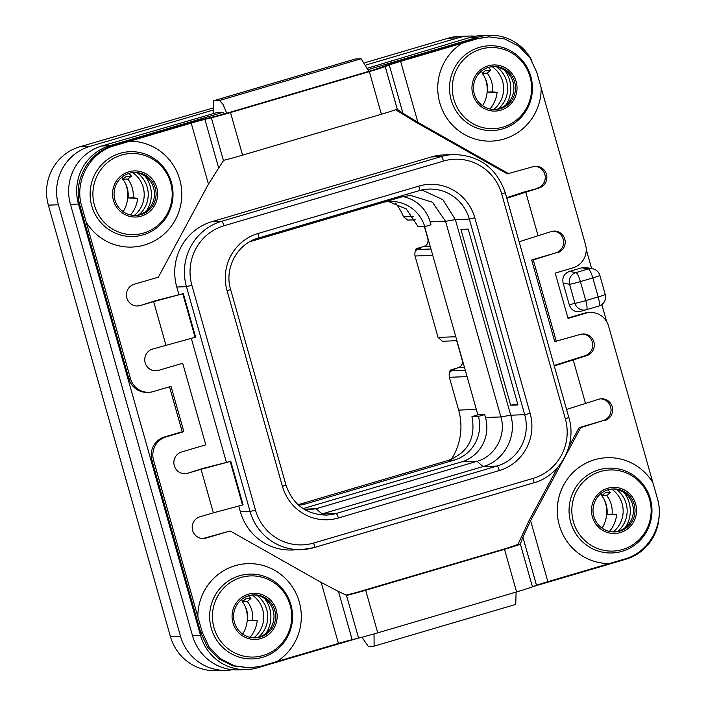 <?xml version="1.0" encoding="UTF-8"?>
<svg xmlns="http://www.w3.org/2000/svg" width="706" height="706" viewBox="0 0 706 706"><rect width="100%" height="100%" fill="white"/><g stroke="black" fill="none" stroke-linecap="round" stroke-linejoin="round"><path stroke-width="1.06" d="M122.535 211.209A52.826 51.609 -92.1 0 1 123.938 210.335M252.201 595.008A26.413 25.804 -92.1 0 1 253.781 637.862M611.617 489.055A26.413 25.804 -92.1 0 1 613.196 531.918M492.091 66.655A26.413 25.804 -92.1 0 1 493.67 109.509M132.675 172.608A26.413 25.804 -92.1 0 1 134.255 215.462M192.535 635.806L200.575 635.506A47.161 46.084 87.9 0 0 246.57 669.588L238.54 669.888A47.161 46.084 -92.1 0 1 192.535 635.806L70.441 204.334A47.161 46.084 -92.1 0 1 101.885 145.965L217.007 112.545L223.025 112.325L223.511 114.151M357.668 638.303L257.655 667.779A47.161 46.084 87.9 0 1 246.57 669.588M361.966 637.218L368.285 646.387L374.109 646.14L374.048 633.926M501.692 549.745L358.242 591.972M200.575 635.506L78.481 204.043A47.161 46.084 87.9 0 1 109.915 145.665L223.025 112.325M368.126 69.55L478.183 37.109A47.161 46.084 87.9 0 1 489.267 35.3A47.161 46.084 87.9 0 1 532.059 61.078M586.218 249.439L591.637 268.571M581.823 267.786L585.945 267.556L592.449 268.712A9.434 9.178 100.1 0 0 588.336 268.942L575.946 272.595L569.424 271.439L581.823 267.786L588.336 268.942A9.434 1.95 -106.4 0 1 592.802 277.926A9.434 0.485 -15.8 0 0 599.871 275.428A9.434 9.434 0 0 0 592.449 268.712M563.141 283.124L569.292 304.86L574.931 303.271A9.434 9.231 74.3 0 0 586.448 309.713L586.448 309.713A9.434 1.95 73.6 0 0 585.795 300.588A9.434 0.485 164.2 0 1 574.931 303.271L569.548 284.262A9.434 9.178 100.1 0 1 575.946 272.595A9.434 1.95 -106.4 0 1 580.411 281.579L585.795 300.588L598.185 296.935L592.802 277.926L580.411 281.579A9.434 0.485 164.2 0 1 569.548 284.262L563.141 283.124C562.011 277.405 564.103 273.513 569.424 271.439M569.292 304.86C571.322 310.313 575.125 312.467 580.711 311.32L586.333 309.749A9.434 9.434 0 0 0 586.448 309.713L598.838 306.06A9.434 1.95 73.6 0 0 598.847 306.06A9.434 9.434 0 0 0 605.254 294.446L599.871 275.428M601.821 304.568L606.63 321.565M533.021 586.607L625.922 559.223A47.161 46.084 87.9 0 0 659.183 514.127M178.892 294.508L176.765 287.015A52.826 51.609 -92.1 0 1 211.976 221.649L431.525 156.926A52.826 51.609 -92.1 0 1 443.942 154.896L453.623 154.543A52.826 51.609 87.9 0 0 441.197 156.573L221.658 221.287A52.826 51.609 87.9 0 0 186.446 286.662L250.056 511.462A52.826 51.609 87.9 0 0 301.577 549.639A52.826 51.609 87.9 0 0 313.993 547.609A4.713 0.971 73.6 0 0 314.046 547.6L533.595 482.878A4.713 0.971 73.6 0 1 533.542 482.886L314.099 547.582M313.72 543.038L533.259 478.324A48.105 47.002 87.9 0 0 565.329 418.782L501.719 193.982A48.105 47.002 87.9 0 0 443.492 161.065L223.943 225.788A48.105 47.002 87.9 0 0 191.882 285.321L255.493 510.12A48.105 47.002 87.9 0 0 313.72 543.038A4.713 0.971 73.6 0 1 314.046 547.6L301.577 549.639L291.896 549.992A52.826 51.609 -92.1 0 1 240.384 511.815L238.76 506.105M226.344 462.201L191.308 338.412M128.871 378.725L130.478 378.663A18.868 18.435 87.9 0 0 148.869 392.298L147.263 392.36A18.868 18.435 87.9 0 1 128.871 378.725L80.157 206.496C72.374 181.495 88.047 152.39 112.854 145.789L189.596 123.162A26.413 1.359 -15.8 0 1 208.764 117.937L215.224 116.34A18.868 0.971 164.2 0 0 228.912 112.607L367.729 71.685A18.868 0.971 164.2 0 0 379.069 68.041L383.137 66.532A26.413 1.359 -15.8 0 1 399.014 61.431L475.809 38.795L488.949 36.853L477.424 38.742L462.086 43.251A52.941 51.723 87.9 0 0 442.238 109.712A52.941 51.723 87.9 0 0 503.863 139.082A52.941 51.723 87.9 0 0 541.193 87.976L585.495 244.532A18.868 18.435 87.9 0 1 572.919 267.874L555.216 273.098L568.039 318.415L585.742 313.199A18.868 18.435 87.9 0 1 608.581 326.11L652.873 482.648A52.941 51.723 87.9 0 0 594.602 459.738A52.941 51.723 87.9 0 0 557.802 518.125A52.941 51.723 87.9 0 0 609.313 563.556L624.651 559.037C649.405 552.436 665.078 523.331 657.348 498.33L652.882 482.657M395.316 109.58L416.275 122.42L507.287 173.87L533.021 166.704A11.084 10.828 -92.1 0 1 546.726 175.609A11.084 10.828 -92.1 0 1 539.049 188.008L524.073 192.006L506.67 197.742M534.821 166.334A11.084 10.828 -92.1 0 1 537.442 188.061M553.16 231.144A11.084 10.828 -92.1 0 1 555.781 252.872L531.662 259.985L554.74 341.563L580.473 334.397A11.084 10.828 -92.1 0 1 594.178 343.301A11.084 10.828 -92.1 0 1 586.501 355.7L554.263 365.937M582.273 334.026A11.084 10.828 -92.1 0 1 584.895 355.753L554.122 365.434M600.612 398.837A11.084 10.828 -92.1 0 1 603.233 420.564L579.114 427.677L568.965 446.51M557.687 467.451L528.988 520.737L517.975 544.352L520.34 544.035L532.448 586.818L536.507 585.318L522.881 537.142L530.594 520.675L580.72 427.615L579.114 427.677M590.181 312.476L588.575 312.537A18.868 18.435 87.9 0 0 584.136 313.261L585.742 313.199M567.933 318.035L584.136 313.261M202.622 538.493A11.084 10.828 87.9 0 0 204.422 538.131L230.156 530.956L206.028 538.069A11.084 10.828 -92.1 0 1 192.323 529.165A11.084 10.828 -92.1 0 1 200.001 516.766L213.38 512.83L201.069 469.313L187.69 473.258A11.084 10.828 -92.1 0 1 173.985 464.354A11.084 10.828 -92.1 0 1 181.663 451.955L205.79 444.842L182.704 363.263L158.576 370.376A11.084 10.828 -92.1 0 1 144.871 361.472A11.084 10.828 -92.1 0 1 152.549 349.073L195.641 337.159L183.331 293.643L153.617 301.621L165.928 345.137M213.38 512.83L243.093 504.852L230.783 461.336L203.213 468.325L187.69 473.258M184.284 473.682A11.084 10.828 87.9 0 0 186.084 473.32M155.17 370.8A11.084 10.828 87.9 0 0 156.97 370.438M183.331 293.643L155.761 300.632L140.238 305.566A11.084 10.828 -92.1 0 1 126.533 296.661A11.084 10.828 -92.1 0 1 134.211 284.262L158.338 277.158L208.455 184.089L223.625 160.324A26.413 1.359 164.2 0 0 242.582 155.152L381.39 114.231A26.413 1.359 164.2 0 0 397.134 109.174L402.914 113.189L389.28 65.014A18.868 0.971 164.2 0 1 400.62 61.369L462.095 43.251M136.832 305.989A11.084 10.828 87.9 0 0 138.632 305.627M230.156 530.956L321.168 582.415L338.492 591.496L352.126 639.671A18.868 0.971 -15.8 0 0 338.43 643.404L276.964 661.522A52.941 51.723 87.9 0 0 296.82 595.061A52.941 51.723 87.9 0 0 235.186 565.691A52.941 51.723 87.9 0 0 197.856 616.797L202.331 632.461L209.161 647.075L220.281 658.61L234.454 665.82L250.153 667.911L232.848 665.873L218.666 658.672L207.546 647.128L200.707 632.523L151.949 460.303A18.868 18.435 -92.1 0 1 164.524 436.952L182.236 431.737L169.519 386.791M516.104 592.06L515.751 604.389L374.109 646.14M586.448 309.713L598.847 306.06A9.434 1.95 73.6 0 0 598.185 296.935A9.434 0.485 -15.8 0 0 605.254 294.446M367.561 68.164L470.152 37.409A47.161 46.084 -92.1 0 1 481.236 35.6L489.267 35.3M226.741 113.242L223.008 104.303L219.495 100.499L213.662 100.737L355.303 58.986L361.137 58.748L368.823 71.368M213.662 100.737L213.415 113.604M391.362 60.628L391.495 61.113M158.576 370.376L182.704 363.263M230.783 461.336L201.069 469.313M338.492 591.496L346.743 595.414A26.413 1.359 -15.8 0 0 365.699 590.242L504.508 549.321A26.413 1.359 -15.8 0 0 520.251 544.273M609.313 563.547L547.856 581.665A18.868 0.971 -15.8 0 0 536.507 585.318M532.448 586.818A26.413 1.359 164.2 0 1 516.563 591.928L377.754 632.85A26.413 1.359 164.2 0 1 358.577 638.074L352.126 639.671M250.153 667.911L261.697 666.032L276.973 661.522M522.881 537.142L520.34 544.035M580.72 427.615L603.233 420.564M566.574 409.445L598.812 399.208A11.084 10.828 -92.1 0 1 612.517 408.112A11.084 10.828 -92.1 0 1 604.839 420.511M556.346 341.51L533.268 259.923L531.662 259.985M533.268 259.923L555.781 252.872M519.122 241.752L551.36 231.515A11.084 10.828 -92.1 0 1 565.065 240.419A11.084 10.828 -92.1 0 1 557.387 252.819M506.811 198.245L539.049 188.008M508.894 173.817L417.881 122.359L402.914 113.189M116.252 145.207L114.469 145.736C89.662 152.337 73.98 181.442 81.772 206.434L86.176 222.116A52.941 51.723 87.9 0 0 144.448 245.035A52.941 51.723 87.9 0 0 181.248 186.649A52.941 51.723 87.9 0 0 129.745 141.218L116.252 145.207M129.745 141.218L191.202 123.109A18.868 0.971 164.2 0 1 204.899 119.367L211.35 117.778A26.413 1.359 -15.8 0 0 230.527 112.545L369.335 71.633A26.413 1.359 -15.8 0 0 385.211 66.523L389.28 65.014M140.238 305.566L153.617 301.621M182.792 293.899L195.103 337.406M197.856 616.797L153.555 460.241L151.949 460.303M148.869 392.298A18.868 18.435 87.9 0 0 153.308 391.574L171.011 386.35L183.842 431.675L166.131 436.89A18.868 18.435 87.9 0 0 153.555 460.241M130.478 378.663L86.176 222.116M517.975 544.352L514.242 545.738A18.868 0.971 164.2 0 1 502.901 549.383L364.093 590.304A18.868 0.971 164.2 0 1 350.397 594.037L346.081 595.105M585.442 403.144L573.131 359.636M525.679 191.944L537.99 235.46M541.193 87.976L536.798 72.303L529.932 57.698L518.804 46.164L504.631 38.954L488.949 36.853M488.64 67.361A21.507 21.012 -92.1 0 1 493.697 66.532A21.507 21.012 -92.1 0 1 515.239 84.641A21.507 21.012 -92.1 0 1 500.342 108.689A21.507 21.012 -92.1 0 1 495.285 109.518A21.507 21.012 -92.1 0 1 473.744 91.409A21.507 21.012 -92.1 0 1 488.64 67.361M492.894 66.576A21.507 21.012 -92.1 0 1 513.686 85.108A21.507 21.012 -92.1 0 1 498.727 108.75A21.507 21.012 87.9 0 1 494.474 109.536M612.42 488.984A21.507 21.012 87.9 0 1 633.22 507.508A21.507 21.012 87.9 0 1 618.262 531.15A21.507 21.012 -92.1 0 1 614.008 531.936M608.166 489.761A21.507 21.012 87.9 0 0 593.269 513.818A21.507 21.012 87.9 0 0 614.811 531.918A21.507 21.012 87.9 0 0 619.868 531.097A21.507 21.012 87.9 0 0 634.765 507.04A21.507 21.012 87.9 0 0 613.223 488.931A21.507 21.012 87.9 0 0 608.166 489.761M260.452 637.041A21.507 21.012 -92.1 0 1 255.395 637.871A21.507 21.012 -92.1 0 1 233.854 619.762A21.507 21.012 -92.1 0 1 248.759 595.714A21.507 21.012 -92.1 0 1 253.816 594.884A21.507 21.012 -92.1 0 1 275.349 612.993A21.507 21.012 -92.1 0 1 260.452 637.041M253.013 594.929A21.507 21.012 87.9 0 1 273.804 613.452A21.507 21.012 87.9 0 1 258.846 637.103A21.507 21.012 -92.1 0 1 254.592 637.88M183.842 431.675L182.236 431.737M133.478 172.529A21.507 21.012 -92.1 0 1 154.279 191.052A21.507 21.012 -92.1 0 1 139.32 214.703A21.507 21.012 87.9 0 1 135.067 215.48M140.926 214.642A21.507 21.012 87.9 0 0 155.823 190.585A21.507 21.012 87.9 0 0 134.281 172.485A21.507 21.012 87.9 0 0 129.224 173.305A21.507 21.012 87.9 0 0 114.328 197.362A21.507 21.012 87.9 0 0 135.87 215.471A21.507 21.012 87.9 0 0 140.926 214.642M242.555 505.099L230.244 461.583M319.333 514.727L483.054 466.569C504.022 460.983 517.286 436.361 510.72 415.207L455.37 219.592L442.918 199.71L421.906 189.967M510.685 405.226L517.966 404.953L468.202 229.106L460.93 229.371L510.685 405.226L517.692 403.991M305.654 510.129L316.076 508.744L477.018 461.3C495.127 456.473 506.581 435.205 500.916 416.937L445.557 221.322L432.425 202.225L410.601 195.421L402.173 196.797L249.721 241.734M383.34 202.348A35.847 35.026 -92.1 0 1 391.812 201.422A35.847 35.026 -92.1 0 1 424.756 226.626L430.96 224.799L430.139 221.896A35.847 35.026 87.9 0 0 402.923 196.586M303.095 508.594L461.592 461.865A35.847 35.026 87.9 0 0 485.49 417.502L484.669 414.607L477.883 414.854L424.615 226.626M484.669 414.607L478.465 416.434L471.952 416.602C475.959 438.135 467.954 452.775 447.931 460.515L298.85 504.463L305.83 503.855A35.847 35.026 -92.1 0 1 299.097 505.125A35.847 35.026 -92.1 0 1 298.585 505.169M305.83 503.855L454.373 460.065A35.847 35.026 -92.1 0 0 478.465 416.434M388.512 201.528L406.188 208.861L418.243 226.794L424.756 226.626M471.952 416.602L477.883 414.854M298.85 504.463L298.047 504.684M451.372 459.297A59.428 58.06 87.9 0 0 458.644 410.098L449.36 377.286C448.787 373.774 449.59 371.612 451.752 370.791L454.77 369.679L451.152 369.812L458.238 367.72A6.036 5.895 87.9 0 0 462.262 360.254L457.126 342.119A6.036 5.895 87.9 0 0 456.544 340.733M450.057 372.141L449.899 372.141A1.889 1.844 -92.1 0 1 451.152 369.812A1.889 1.889 0 0 0 449.846 372.133L449.943 372.309M415.622 251.027L415.578 250.859A1.889 1.844 -92.1 0 1 416.831 248.53L423.918 246.438A6.036 5.895 87.9 0 0 427.942 238.963L424.447 226.635M416.787 248.538L420.449 248.397L417.431 249.509C415.269 250.33 414.466 252.492 415.04 256.004L438.073 337.406L455.776 336.753M415.349 219.813L407.724 220.087L403.541 216.83A59.428 58.06 87.9 0 0 395.642 203.116M456.897 340.716L442.371 341.254L438.073 337.406M264.732 598.617A29.617 28.937 -92.1 0 1 266.012 633.344M256.843 595.299A26.413 25.804 -92.1 0 1 258.387 637.236M145.207 176.218A29.617 28.937 -92.1 0 1 146.486 210.944M137.317 172.899A26.413 25.804 -92.1 0 1 138.861 214.827M504.622 70.265A29.617 28.937 -92.1 0 1 505.902 104.991M496.733 66.946A26.413 25.804 -92.1 0 1 498.277 108.883M624.148 492.673A29.617 28.937 -92.1 0 1 625.428 527.391M616.259 489.355A26.413 25.804 -92.1 0 1 617.803 531.283M212.833 110.154L89.838 146.407A47.161 46.084 87.9 0 0 58.395 204.775L180.489 636.247A47.161 46.084 87.9 0 0 226.485 670.329A47.161 46.084 87.9 0 0 232.495 669.703M475.226 36.227A47.161 46.084 87.9 0 0 469.19 36.041A47.161 46.084 87.9 0 0 458.097 37.85L366.105 64.97M130.495 214.959A30.181 29.493 87.9 0 0 137.679 198.342L133.099 197.812A25.469 24.886 87.9 0 0 127.804 179.086L131.395 176.147A30.181 29.493 87.9 0 0 128.96 173.385M250.021 637.359A30.181 29.493 87.9 0 0 257.205 620.742L252.624 620.221A25.469 24.886 87.9 0 0 247.329 601.486L250.93 598.547A30.181 29.493 87.9 0 0 248.494 595.793M489.911 109.006A30.181 29.493 87.9 0 0 497.095 92.398L492.514 91.868A25.469 24.886 87.9 0 0 487.211 73.133L490.811 70.194A30.181 29.493 87.9 0 0 488.375 67.441M609.437 531.406A30.181 29.493 87.9 0 0 616.62 514.798L612.04 514.268A25.469 24.886 87.9 0 0 606.745 495.533L610.337 492.594A30.181 29.493 87.9 0 0 607.901 489.84M58.395 204.775L48.352 205.146A47.161 46.084 -92.1 0 1 79.796 146.777L212.585 108.15M48.352 205.146L170.446 636.618A47.161 46.084 -92.1 0 0 216.451 670.7L226.485 670.329M458.097 37.85L448.063 38.221A47.161 46.084 -92.1 0 1 459.147 36.412L469.19 36.041M448.063 38.221L364.905 62.728M123.153 211.668A30.181 29.493 87.9 0 0 126.656 186.975A30.181 29.493 87.9 0 0 125.35 183.295M123.109 178.997A30.181 29.493 87.9 0 0 121.882 177.206M482.569 105.715A30.181 29.493 87.9 0 0 486.072 81.031A30.181 29.493 87.9 0 0 484.766 77.342M482.516 73.053A30.181 29.493 87.9 0 0 481.298 71.262M602.094 528.114A30.181 29.493 87.9 0 0 605.598 503.431A30.181 29.493 87.9 0 0 604.292 499.742M602.05 495.453A30.181 29.493 87.9 0 0 600.824 493.662M242.679 634.067A30.181 29.493 87.9 0 0 246.182 609.384A30.181 29.493 87.9 0 0 244.885 605.695M242.635 601.406A30.181 29.493 87.9 0 0 241.417 599.615M137.679 198.342L128.077 197.998A25.469 24.886 87.9 0 0 122.782 179.271L126.383 176.332L131.395 176.147M122.782 179.271L127.804 179.086M128.077 197.998L133.099 197.812M497.095 92.398L487.493 92.054A25.469 24.886 87.9 0 0 482.189 73.318L485.79 70.379L490.811 70.194M487.493 92.054L492.514 91.868M482.189 73.318L487.211 73.133M616.62 514.798L607.019 514.453A25.469 24.886 87.9 0 0 601.724 495.718L605.316 492.779L610.337 492.594M607.019 514.453L612.04 514.268M601.724 495.718L606.745 495.533M257.205 620.742L247.612 620.397A25.469 24.886 87.9 0 0 242.308 601.671L245.909 598.732L250.93 598.547M247.612 620.397L252.624 620.221M242.308 601.671L247.329 601.486M470.152 37.409L478.183 37.109M101.885 145.965L109.915 145.665M70.441 204.334L78.481 204.043M213.874 100.702L355.506 58.951M361.137 58.748L219.495 100.499M565.329 418.782L568.86 417.537L505.249 192.738C496.556 167.975 479.348 155.241 453.623 154.543M501.719 193.982L505.249 192.738M227.076 290.757A46.225 45.158 -92.1 0 1 257.893 233.554L418.826 186.11A46.225 45.158 -92.1 0 1 474.776 217.739L530.127 413.345A46.225 45.158 -92.1 0 1 499.318 470.549L338.377 517.992A46.225 45.158 -92.1 0 1 282.435 486.363L227.076 290.757L230.615 289.504C224.023 268.262 237.392 243.623 258.219 238.116A4.713 0.971 73.6 0 1 258.167 238.125M255.493 510.12L250.056 511.462L240.384 511.815M533.259 478.324A4.713 0.971 73.6 0 1 533.595 482.878C560.308 475.765 577.217 444.453 568.86 417.537M176.765 287.015L186.446 286.662L191.882 285.321M223.943 225.788A4.713 0.971 -106.4 0 0 221.658 221.287L211.976 221.649M431.525 156.926L441.197 156.573A4.713 0.971 -106.4 0 1 443.492 161.065M204.422 538.131L206.028 538.069M586.501 355.7L584.895 355.753M114.469 145.736L112.854 145.789M477.424 38.742L475.809 38.795M321.168 582.415L338.43 643.404M191.202 123.109L208.455 184.089M346.469 595.29L358.577 638.074M365.699 590.242L377.754 632.85M504.508 549.321L516.563 591.928M547.856 581.665L530.594 520.675M417.881 122.359L400.62 61.369M385.211 66.523L397.319 109.306M369.335 71.633L381.39 114.231M230.527 112.545L242.582 155.152M211.35 117.778L223.458 160.562M204.899 119.367L218.525 167.543M479.445 47.381A42.431 41.46 87.9 0 0 451.16 99.89A42.431 41.46 87.9 0 0 502.522 128.924A42.431 41.46 87.9 0 0 530.806 76.416A42.431 41.46 87.9 0 0 479.445 47.381M502.999 127.124A40.586 39.66 87.9 0 0 530.056 76.892A40.586 39.66 87.9 0 0 480.927 49.111A40.586 39.66 87.9 0 0 453.87 99.343A40.586 39.66 87.9 0 0 502.999 127.124M500.766 110.198A23.069 22.539 87.9 0 0 516.139 81.64A23.069 22.539 87.9 0 0 488.217 65.852A23.069 22.539 87.9 0 0 472.835 94.41A23.069 22.539 87.9 0 0 500.766 110.198M607.742 488.261A23.069 22.539 87.9 0 0 592.36 516.81A23.069 22.539 87.9 0 0 620.292 532.598A23.069 22.539 87.9 0 0 635.674 504.049A23.069 22.539 87.9 0 0 607.742 488.261M600.453 471.52A40.586 39.66 87.9 0 0 573.404 521.752A40.586 39.66 87.9 0 0 622.533 549.524A40.586 39.66 87.9 0 0 649.582 499.292A40.586 39.66 87.9 0 0 600.453 471.52M622.048 551.333A42.431 41.46 87.9 0 0 650.332 498.815A42.431 41.46 87.9 0 0 598.97 469.781A42.431 41.46 87.9 0 0 570.695 522.299A42.431 41.46 87.9 0 0 622.048 551.333M262.641 657.277A42.431 41.46 87.9 0 0 290.916 604.768A42.431 41.46 87.9 0 0 239.563 575.734A42.431 41.46 87.9 0 0 211.279 628.243A42.431 41.46 87.9 0 0 262.641 657.277M241.046 577.464A40.586 39.66 87.9 0 0 213.989 627.696A40.586 39.66 87.9 0 0 263.117 655.477A40.586 39.66 87.9 0 0 290.175 605.245A40.586 39.66 87.9 0 0 241.046 577.464M248.327 594.205A23.069 22.539 87.9 0 0 232.954 622.763A23.069 22.539 87.9 0 0 260.876 638.551A23.069 22.539 87.9 0 0 276.258 609.993A23.069 22.539 87.9 0 0 248.327 594.205M202.331 632.461L200.707 632.523M166.131 436.89L164.524 436.952M81.772 206.434L80.157 206.496M141.35 216.142A23.069 22.539 87.9 0 0 156.732 187.593A23.069 22.539 87.9 0 0 128.801 171.805A23.069 22.539 87.9 0 0 113.428 200.354A23.069 22.539 87.9 0 0 141.35 216.142M143.592 233.068A40.586 39.66 87.9 0 0 170.64 182.836A40.586 39.66 87.9 0 0 121.511 155.064A40.586 39.66 87.9 0 0 94.463 205.296A40.586 39.66 87.9 0 0 143.592 233.068M120.029 153.326A42.431 41.46 87.9 0 0 91.754 205.843A42.431 41.46 87.9 0 0 143.106 234.877A42.431 41.46 87.9 0 0 171.39 182.369A42.431 41.46 87.9 0 0 120.029 153.326M257.893 233.554A4.713 0.971 73.6 0 1 258.219 238.116L419.161 190.673A4.713 0.971 73.6 0 1 419.108 190.682L258.264 238.09M418.826 186.11A4.713 0.971 73.6 0 1 419.161 190.673L428.869 189.084A41.504 40.551 -92.1 0 1 469.34 219.081L524.699 414.687A41.504 40.551 -92.1 0 1 497.033 466.057L336.091 513.5A41.504 40.551 -92.1 0 1 326.331 515.089C306.289 514.586 292.831 504.596 285.965 485.119L230.615 289.504M419.205 190.646A41.504 40.551 -92.1 0 1 428.869 189.084M474.776 217.739L469.34 219.081L455.37 219.592L445.557 221.322L430.139 221.896M530.127 413.345L524.699 414.687L510.72 415.207L500.916 416.937L485.49 417.502M499.318 470.549A4.713 0.971 -106.4 0 0 497.033 466.057L483.054 466.569L477.018 461.3L461.592 461.865M338.377 517.992A4.713 0.971 -106.4 0 0 336.091 513.5L322.112 514.012L316.076 508.744L304.03 509.185M282.435 486.363L285.965 485.119M402.173 196.797L402.87 195.474M467.063 376.633L449.36 377.286M458.644 410.098L476.347 409.445M465.272 370.297L451.752 370.791M451.134 369.812L458.212 367.72L464.477 367.491M458.212 367.72C461.512 366.414 462.845 363.925 462.209 360.245L457.294 342.119M423.874 246.447L430.157 246.209M403.541 216.83L413.292 216.468M430.951 249.015L417.431 249.509M432.743 255.351L415.04 256.004M447.931 460.515L454.373 460.065M89.838 146.407L79.796 146.777M180.489 636.247L170.446 636.618M457.082 342.11L456.5 340.733M415.596 251.08L415.534 250.851A1.889 1.889 0 0 1 416.814 248.53L423.891 246.438C427.192 245.132 428.524 242.643 427.898 238.963L424.403 226.635"/></g></svg>
